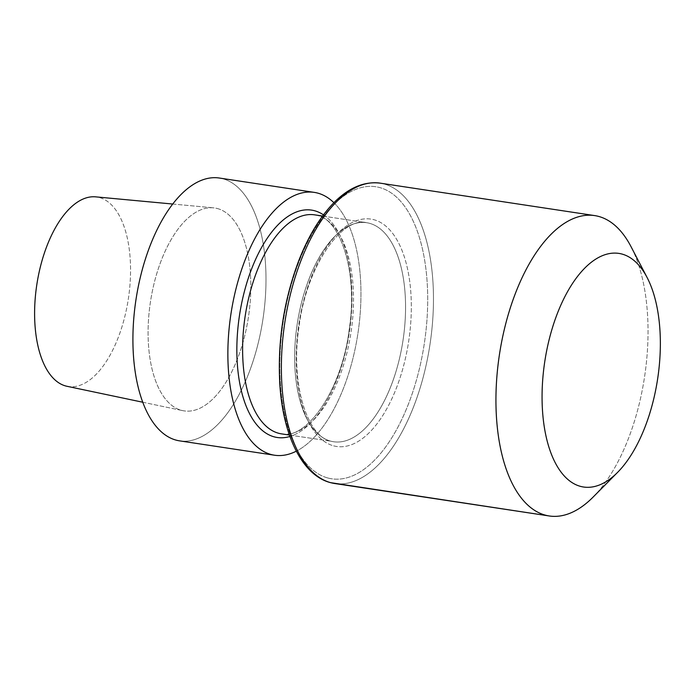 <?xml version="1.0" encoding="UTF-8"?>
<svg xmlns="http://www.w3.org/2000/svg" width="694" height="694" viewBox="0 0 694 694"><rect width="100%" height="100%" fill="white"/><g stroke="black" fill="none" stroke-linecap="round" stroke-linejoin="round"><path stroke-width="0.52" stroke-dasharray="3.47 2.6" d="M333.901 202.691A132.91 64.23 -81.4 0 1 357.922 333.406A132.91 64.23 -81.4 0 1 296.321 451.169A132.91 64.23 -81.4 0 0 357.922 333.406A132.91 64.23 -81.4 0 0 333.901 202.691M217.422 208.547A102.599 49.586 -81.4 0 1 247.81 320.992A102.599 49.586 -81.4 0 1 182.756 410.64A102.599 49.586 -81.4 0 1 181.481 410.336A102.599 49.586 -81.4 0 1 150.633 300.684A102.599 49.586 -81.4 0 1 213.431 207.836A102.599 49.586 -81.4 0 1 217.422 208.547A102.599 49.586 -81.4 0 1 247.81 320.992A102.599 49.586 -81.4 0 1 182.756 410.64A102.599 49.586 -81.4 0 1 181.481 410.336A102.599 49.586 -81.4 0 1 150.633 300.684A102.599 49.586 -81.4 0 1 213.431 207.836A102.599 49.586 -81.4 0 1 217.422 208.547M222.731 178.74A132.91 64.23 -81.4 0 1 262.401 322.597A132.91 64.23 -81.4 0 1 179.573 440.855A132.91 64.23 -81.4 0 0 262.401 322.597A132.91 64.23 -81.4 0 0 222.731 178.74A132.91 64.23 -81.4 0 0 219.33 178.028A132.91 64.23 -81.4 0 1 222.731 178.74M66.988 386.289A95.833 46.316 98.6 0 0 128.373 298.689A95.833 46.316 98.6 0 0 95.642 196.853A95.833 46.316 98.6 0 1 128.373 298.689A95.833 46.316 98.6 0 1 66.988 386.289M593.118 497.078A151.899 73.408 98.6 0 0 631.002 246.613A151.899 73.408 98.6 0 1 593.118 497.078M323.456 214.854A114.978 55.563 -81.4 0 1 349.351 332.114A114.978 55.563 -81.4 0 1 289.936 436.465A114.978 55.563 -81.4 0 0 349.351 332.114A114.978 55.563 -81.4 0 0 323.456 214.854M281.504 433.863A110.754 53.525 98.6 0 0 350.991 332.357A110.754 53.525 98.6 0 0 314.625 214.845A110.754 53.525 98.6 0 1 350.991 332.357A110.754 53.525 98.6 0 1 281.504 433.863C306.41 440.386 342.168 389.75 349.316 328.687C358.338 270.313 339.236 216.103 314.625 214.845C339.236 216.103 358.338 270.313 349.316 328.687C342.168 389.75 306.41 440.386 281.504 433.863M330.708 441.15A110.754 53.525 98.6 0 0 333.545 441.74A110.754 53.525 98.6 0 0 403.032 340.233A110.754 53.525 98.6 0 0 366.675 222.713A110.754 53.525 98.6 0 0 297.657 321.261A110.754 53.525 98.6 0 0 330.708 441.15A110.754 53.525 98.6 0 0 333.545 441.74A110.754 53.525 98.6 0 0 403.032 340.233A110.754 53.525 98.6 0 0 366.675 222.713A110.754 53.525 98.6 0 0 297.657 321.261A110.754 53.525 98.6 0 0 330.708 441.15M333.623 445.852A114.978 55.563 98.6 0 0 410.536 288.756A114.978 55.563 98.6 0 0 317.132 263.737A114.978 55.563 98.6 0 0 333.623 445.852A114.978 55.563 98.6 0 0 410.536 288.756A114.978 55.563 98.6 0 0 317.132 263.737A114.978 55.563 98.6 0 0 333.623 445.852M327.898 478.001A147.675 71.369 98.6 0 0 426.689 276.238A147.675 71.369 98.6 0 0 306.705 244.097A147.675 71.369 98.6 0 0 327.898 478.001A147.675 71.369 98.6 0 0 426.689 276.238A147.675 71.369 98.6 0 0 306.705 244.097A147.675 71.369 98.6 0 0 327.898 478.001M334.699 483.518A151.899 73.408 98.6 0 0 430.002 344.311A151.899 73.408 98.6 0 0 380.13 183.147A151.899 73.408 98.6 0 1 430.002 344.311A151.899 73.408 98.6 0 1 334.699 483.518M142.747 402.225L182.756 410.64L142.747 402.225M172.728 204.036L213.431 207.836L172.728 204.036M289.441 435.069L331.064 441.219C307.503 437.073 290.239 384.016 298.862 327.889C306.011 266.834 341.76 216.198 366.675 222.713C341.76 216.198 306.011 266.834 298.862 327.889C290.239 384.016 307.503 437.073 331.064 441.219L289.441 435.069M322.571 216.042L366.675 222.713L322.571 216.042"/><path stroke-width="1.04" d="M317.696 193.097A132.91 64.23 -81.4 0 1 333.901 202.691A132.91 64.23 -81.4 0 0 317.696 193.097A132.91 64.23 -81.4 0 0 314.287 192.385A132.91 64.23 -81.4 0 1 317.696 193.097M296.321 451.169A132.91 64.23 -81.4 0 1 274.538 455.221A132.91 64.23 -81.4 0 1 230.902 314.2A132.91 64.23 -81.4 0 1 314.287 192.385L219.33 178.028A132.91 64.23 -81.4 0 0 135.946 299.834A132.91 64.23 -81.4 0 0 179.573 440.855A132.91 64.23 -81.4 0 1 135.946 299.834A132.91 64.23 -81.4 0 1 219.33 178.028L314.287 192.385A132.91 64.23 -81.4 0 0 230.902 314.2A132.91 64.23 -81.4 0 0 274.538 455.221L179.573 440.855L274.538 455.221A132.91 64.23 -81.4 0 0 296.321 451.169M65.791 386.003A95.833 46.316 98.6 0 0 66.988 386.289L142.747 402.225L66.988 386.289A95.833 46.316 98.6 0 1 65.791 386.003A95.833 46.316 98.6 0 1 36.982 283.586A95.833 46.316 98.6 0 1 95.642 196.853A95.833 46.316 98.6 0 0 36.982 283.586A95.833 46.316 98.6 0 0 65.791 386.003M545.38 515.156A151.899 73.408 98.6 0 0 549.275 515.972A151.899 73.408 98.6 0 0 593.118 497.078A151.899 73.408 98.6 0 1 549.275 515.972A151.899 73.408 98.6 0 1 545.38 515.156A151.899 73.408 98.6 0 1 500.044 350.748A151.899 73.408 98.6 0 1 594.706 215.6A151.899 73.408 98.6 0 0 500.044 350.748A151.899 73.408 98.6 0 0 545.38 515.156M631.002 246.613A151.899 73.408 98.6 0 0 598.601 216.415A151.899 73.408 98.6 0 0 594.706 215.6A151.899 73.408 98.6 0 1 598.601 216.415A151.899 73.408 98.6 0 1 631.002 246.613L647.103 277.522A118.145 57.099 -81.4 0 1 617.643 472.319A118.145 57.099 -81.4 0 1 580.514 486.381A118.145 57.099 -81.4 0 1 553.161 325.417A118.145 57.099 -81.4 0 1 647.103 277.522A118.145 57.099 -81.4 0 1 617.643 472.319A118.145 57.099 -81.4 0 1 580.514 486.381A118.145 57.099 -81.4 0 1 553.161 325.417A118.145 57.099 -81.4 0 1 647.103 277.522L631.002 246.613M274.269 436.873A114.978 55.563 -81.4 0 1 242.406 299.739A114.978 55.563 -81.4 0 1 323.456 214.854A114.978 55.563 -81.4 0 0 242.406 299.739A114.978 55.563 -81.4 0 0 274.269 436.873A114.978 55.563 -81.4 0 0 289.936 436.465A114.978 55.563 -81.4 0 1 274.269 436.873M278.667 433.273A110.754 53.525 98.6 0 0 281.504 433.863L289.441 435.069L281.504 433.863A110.754 53.525 98.6 0 1 278.667 433.273A110.754 53.525 98.6 0 1 245.607 313.393A110.754 53.525 98.6 0 1 314.625 214.845A110.754 53.525 98.6 0 0 245.607 313.393A110.754 53.525 98.6 0 0 278.667 433.273M330.804 482.703A151.899 73.408 98.6 0 0 334.699 483.518L330.457 482.634C302.211 475.295 283.109 435.815 279.838 384.537C277.427 341.934 283.716 300.684 298.715 260.805C307.659 237.851 318.537 219.382 331.333 205.389C346.957 188.49 363.231 181.073 380.13 183.147A151.899 73.408 98.6 0 0 285.477 318.294A151.899 73.408 98.6 0 0 330.804 482.703A151.899 73.408 98.6 0 0 334.699 483.518L549.275 515.972L330.457 482.634C302.211 475.295 283.109 435.815 279.838 384.537C277.427 341.934 283.716 300.684 298.715 260.805C307.659 237.851 318.537 219.382 331.333 205.389C346.957 188.49 363.231 181.073 380.13 183.147A151.899 73.408 98.6 0 0 285.477 318.294A151.899 73.408 98.6 0 0 330.804 482.703M95.642 196.853L172.728 204.036L95.642 196.853M314.625 214.845L322.571 216.042L314.625 214.845M380.13 183.147L594.706 215.6L380.13 183.147M617.643 472.319L593.118 497.078L617.643 472.319"/></g></svg>
